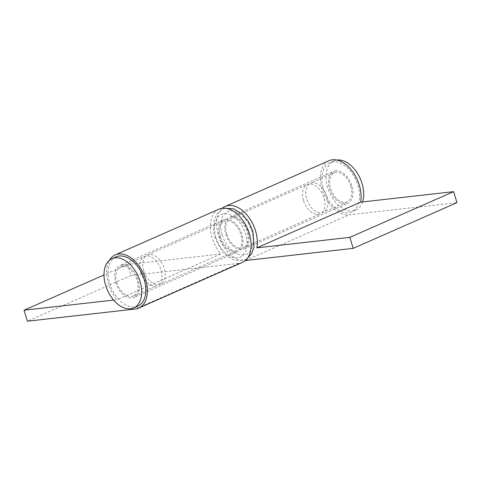 <?xml version="1.0" encoding="UTF-8"?>
<svg xmlns="http://www.w3.org/2000/svg" width="481" height="481" viewBox="0 0 481 481"><rect width="100%" height="100%" fill="white"/><g stroke="black" fill="none" stroke-linecap="round" stroke-linejoin="round"><path stroke-width="0.36" stroke-dasharray="2.4 1.8" d="M143.729 270.755A15.999 10.017 66.2 0 1 147.517 254.96A15.999 10.017 66.2 0 1 164.195 268.446A15.999 10.017 66.2 0 1 160.413 284.241A15.999 10.017 66.2 0 1 143.729 270.755M220.502 236.929A15.999 10.017 66.2 0 1 224.29 221.134A15.999 10.017 66.2 0 1 240.975 234.62A15.999 10.017 66.2 0 1 237.187 250.415A15.999 10.017 66.2 0 1 220.502 236.929M226.731 234.187A15.999 10.017 66.2 0 1 230.513 218.392A15.999 10.017 66.2 0 1 247.198 231.878A15.999 10.017 66.2 0 1 243.41 247.673A15.999 10.017 66.2 0 1 226.731 234.187M303.505 200.361A15.999 10.017 66.2 0 1 307.287 184.566A15.999 10.017 66.2 0 1 323.972 198.052A15.999 10.017 66.2 0 1 320.19 213.847A15.999 10.017 66.2 0 1 303.505 200.361M335.726 170.803A17.448 10.931 -113.8 0 0 333.676 171.35A17.448 10.931 -113.8 0 0 330.08 190.169A17.448 10.931 -113.8 0 0 345.701 203.836A17.448 10.931 -113.8 0 0 347.751 203.289A17.448 10.931 -113.8 0 0 351.346 184.476A17.448 10.931 -113.8 0 0 335.726 170.803M231.974 216.516A17.448 10.931 -113.8 0 0 229.93 217.063A17.448 10.931 -113.8 0 0 226.329 235.876A17.448 10.931 -113.8 0 0 241.949 249.549A17.448 10.931 -113.8 0 0 243.999 249.002A17.448 10.931 -113.8 0 0 247.595 230.183A17.448 10.931 -113.8 0 0 231.974 216.516M222.33 208.255A29.082 18.212 -113.8 0 0 220.262 240.308A29.082 18.212 -113.8 0 0 245.274 260.564L245.37 260.552M328.986 160.702A29.082 18.212 -113.8 0 0 322.991 192.063A29.082 18.212 -113.8 0 0 349.026 214.851L456.95 202.657M122 264.965A17.448 10.931 66.2 0 1 137.62 278.637A17.448 10.931 66.2 0 1 134.025 297.456A17.448 10.931 66.2 0 1 131.974 298.004A17.448 10.931 66.2 0 1 116.354 284.331A17.448 10.931 66.2 0 1 119.955 265.518A17.448 10.931 66.2 0 1 122 264.965M225.751 219.258A17.448 10.931 66.2 0 1 241.372 232.924A17.448 10.931 66.2 0 1 237.776 251.743A17.448 10.931 66.2 0 1 235.726 252.291A17.448 10.931 66.2 0 1 220.106 238.624A17.448 10.931 66.2 0 1 223.701 219.805A17.448 10.931 66.2 0 1 225.751 219.258M242.466 262.392A29.082 18.212 66.2 0 1 239.051 263.305L131.127 275.499L127.802 264.484L220.839 253.974A29.082 18.212 66.2 0 1 219.011 209.157M113.618 300.078L117.087 299.687A29.082 18.212 66.2 0 1 109.409 260.305M220.839 253.974L117.087 299.687M131.127 275.499L27.375 321.212M127.802 264.484L103.986 274.976M362.536 201.936A26.906 16.847 66.2 0 1 355.712 210.113A26.906 16.847 66.2 0 1 327.651 187.44A26.906 16.847 66.2 0 1 334.012 160.87A26.906 16.847 66.2 0 1 336.947 160.053M357.924 185.377A26.906 16.847 66.2 0 1 351.557 211.941A26.906 16.847 66.2 0 1 323.503 189.267A26.906 16.847 66.2 0 1 329.864 162.698A26.906 16.847 66.2 0 1 357.924 185.377M350.853 186.177A15.849 9.927 66.2 0 1 347.102 201.828A15.849 9.927 66.2 0 1 330.573 188.468A15.849 9.927 66.2 0 1 334.319 172.817A15.849 9.927 66.2 0 1 350.853 186.177M326.99 196.687A15.849 9.927 66.2 0 1 323.238 212.337A15.849 9.927 66.2 0 1 306.71 198.978A15.849 9.927 66.2 0 1 310.461 183.327A15.849 9.927 66.2 0 1 326.99 196.687M116.143 256.866A26.906 16.847 -113.8 0 0 109.776 283.429A26.906 16.847 -113.8 0 0 137.837 306.102M116.847 282.63A15.849 9.927 -113.8 0 0 133.381 295.989A15.849 9.927 -113.8 0 0 137.133 280.339A15.849 9.927 -113.8 0 0 120.599 266.979A15.849 9.927 -113.8 0 0 116.847 282.63M140.711 272.12A15.849 9.927 -113.8 0 0 157.245 285.48A15.849 9.927 -113.8 0 0 160.991 269.823A15.849 9.927 -113.8 0 0 144.462 256.463A15.849 9.927 -113.8 0 0 140.711 272.12M215.855 237.458A23.268 14.574 66.2 0 1 224.086 213.75A23.268 14.574 66.2 0 1 245.623 234.091A23.268 14.574 66.2 0 1 237.386 257.798A23.268 14.574 66.2 0 1 215.855 237.458M222.078 234.716A23.268 14.574 66.2 0 1 230.315 211.009A23.268 14.574 66.2 0 1 251.852 231.349A23.268 14.574 66.2 0 1 243.614 255.056A23.268 14.574 66.2 0 1 222.078 234.716M245.274 260.564L349.026 214.851M239.051 263.305L135.299 309.012M147.517 254.96L224.29 221.134M225.415 208.249L222.769 209.091L216.931 213.859L214.021 220.172L213.486 231.391L214.791 237.343L221.831 250.854L226.984 256.03L232.576 259.403L237.59 260.75L245.051 259.662L247.456 258.279M230.513 218.392L307.287 184.566M243.41 247.673L320.19 213.847M160.413 284.241L237.187 250.415M229.93 217.063L333.676 171.35M243.999 249.002L347.751 203.289M237.776 251.743L134.025 297.456M223.701 219.805L119.955 265.518M355.712 210.113L351.557 211.941M347.102 201.828L323.238 212.337M334.319 172.817L310.461 183.327M334.012 160.87L329.864 162.698M133.381 295.989L157.245 285.48M120.599 266.979L144.462 256.463"/><path stroke-width="0.72" d="M245.37 260.552L353.198 248.364L349.873 237.355L256.836 247.865A29.082 18.212 -113.8 0 0 249.892 218.837A29.082 18.212 -113.8 0 0 228.649 205.501A29.082 18.212 -113.8 0 0 225.234 206.415A29.082 18.212 -113.8 0 0 222.33 208.255M353.198 248.364L456.95 202.657L453.625 191.642L360.588 202.158A29.082 18.212 -113.8 0 0 353.637 173.13A29.082 18.212 -113.8 0 0 332.401 159.788A29.082 18.212 -113.8 0 0 328.986 160.702L225.234 206.415M256.836 247.865L360.588 202.158M349.873 237.355L453.625 191.642M109.409 260.305A29.082 18.212 66.2 0 1 115.26 254.87L219.011 209.157A29.082 18.212 66.2 0 1 222.426 208.243A29.082 18.212 66.2 0 1 248.461 231.03A29.082 18.212 66.2 0 1 242.466 262.392L138.714 308.099A29.082 18.212 66.2 0 1 135.299 309.012L27.375 321.212L24.05 310.197L113.618 300.078M115.26 254.87A29.082 18.212 66.2 0 1 118.675 253.956A29.082 18.212 66.2 0 1 144.709 276.737A29.082 18.212 66.2 0 1 138.714 308.099M103.986 274.976L24.05 310.197M336.947 160.053A26.906 16.847 66.2 0 1 362.073 183.55A26.906 16.847 66.2 0 1 362.536 201.936M105.628 285.257A26.906 16.847 -113.8 0 0 133.688 307.93A26.906 16.847 -113.8 0 0 140.049 281.367A26.906 16.847 -113.8 0 0 111.995 258.694A26.906 16.847 -113.8 0 0 105.628 285.257M133.688 307.93L137.837 306.102A26.906 16.847 -113.8 0 0 144.204 279.539A26.906 16.847 -113.8 0 0 116.143 256.866L111.995 258.694M247.456 258.279L251.737 253.451L254.064 246.951L252.916 231.457L248.455 221.609L241.805 213.678L233.808 208.898L225.415 208.249"/></g></svg>
